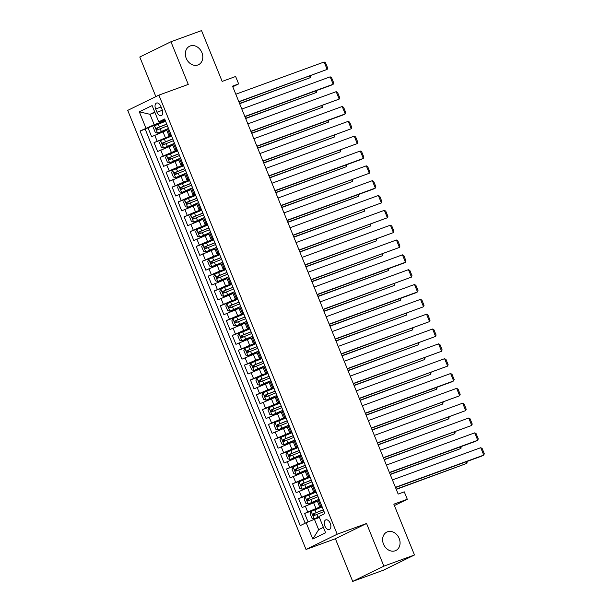 <?xml version="1.0" encoding="UTF-8"?>
<svg xmlns="http://www.w3.org/2000/svg" width="612" height="612" viewBox="0 0 612 612"><rect width="100%" height="100%" fill="white"/><g stroke="black" fill="none" stroke-linecap="round" stroke-linejoin="round"><path stroke-width="0.92" d="M387.488 531.79A10.259 8.323 -116.1 0 1 399.001 538.024A10.259 8.323 -116.1 0 1 395.849 550.502A10.259 8.323 -116.1 0 1 395.191 550.777A10.259 8.323 -116.1 0 1 383.678 544.542A10.259 8.323 -116.1 0 1 386.83 532.065A10.259 8.323 -116.1 0 1 387.488 531.79M190.217 45.969A10.259 8.323 -116.1 0 1 201.731 52.204A10.259 8.323 -116.1 0 1 198.579 64.681A10.259 8.323 -116.1 0 1 197.921 64.956A10.259 8.323 -116.1 0 1 186.408 58.729A10.259 8.323 -116.1 0 1 189.559 46.252A10.259 8.323 -116.1 0 1 190.217 45.969M330.258 523.375A5.133 2.991 -110 0 0 325.806 519.879A5.133 2.991 -110 0 0 324.873 526.014A5.133 2.991 -110 0 0 329.325 529.518A5.133 2.991 -110 0 0 330.258 523.375M352.711 581.4L383.303 570.239L414.469 554.985L383.877 566.146L366.557 523.497L337.189 534.215L306.023 549.469L335.391 538.751L352.711 581.4L383.877 566.146M337.189 534.215L158.891 95.128L127.724 110.374L306.023 549.469M158.891 95.128L188.259 84.41L170.939 41.761L139.781 57.015L155.853 96.612M170.939 41.761L201.532 30.6L222.164 81.404L235.628 76.492L238.642 83.913L232.522 86.147L398.167 494.083L404.287 491.849L407.294 499.27L393.837 504.181L414.469 554.985M166.778 130.333L151.623 136.667L148.005 127.763L162.417 122.507M171.276 135.504L154.033 142.596L168.445 137.34M154.033 142.596L157.644 151.501L172.806 145.166M178.826 160L163.672 166.334L160.053 157.429L174.466 152.174M184.855 174.833L169.692 181.167L166.082 172.263L180.486 167.007M190.875 189.666L175.713 196.001L172.102 187.104L186.515 181.84M196.896 204.5L181.741 210.834L178.123 201.937L192.535 196.674M202.924 219.333L187.762 225.667L184.151 216.77L198.556 211.515M208.944 234.167L193.79 240.501L190.171 231.604L204.584 226.348M214.973 249.007L199.81 255.334L196.2 246.437L210.605 241.182M220.993 263.841L205.831 270.175L202.22 261.27L216.633 256.015M227.014 278.674L211.859 285.008L208.241 276.104L222.653 270.848M233.042 293.508L217.88 299.842L214.269 290.937L228.674 285.682M239.062 308.341L223.908 314.675L220.289 305.77L234.702 300.515M245.091 323.174L229.928 329.508L226.31 320.612L240.723 315.348M251.111 338.008L235.949 344.342L232.338 335.445L246.751 330.182M257.132 352.841L241.977 359.175L238.359 350.278L252.771 345.015M263.16 367.674L247.998 374.008L244.387 365.112L258.792 359.856M269.181 382.515L254.018 388.842L250.407 379.945L264.82 374.689M275.201 397.349L260.046 403.675L256.428 394.778L270.841 389.523M281.229 412.182L266.067 418.516L262.456 409.612L276.869 404.356M287.25 427.015L272.095 433.35L268.477 424.445L282.889 419.189M293.278 441.849L278.116 448.183L274.505 439.278L288.91 434.023M299.299 456.682L284.136 463.016L280.526 454.112L294.938 448.856M305.319 471.515L290.165 477.85L286.546 468.953L300.959 463.689M311.347 486.349L296.185 492.683L292.574 483.786L306.979 478.523M317.368 501.182L302.213 507.516L298.595 498.619L313.007 493.356M155.632 108.99L156.963 112.248A4.973 2.899 -110 0 0 161.277 115.645A4.973 2.899 -110 0 0 162.18 109.693L160.857 106.434A4.973 2.899 -110 0 0 156.542 103.038A4.973 2.899 -110 0 0 155.632 108.99L161.086 107.001M154.943 112.509L149.994 114.314L154.209 124.703L140.049 131.022L300.27 525.609L306.168 522.724L312.793 539.042L325.599 532.777L318.967 516.459L324.865 513.575L164.643 118.98L158.745 121.872L165.049 119.99M145.939 128.137L139.314 111.82L152.12 105.555L158.745 121.872M321.858 506.361L315.96 508.511L313.551 502.582M315.838 491.528L309.932 493.677L307.522 487.741M309.817 476.687L303.912 478.844L301.502 472.908M303.789 461.853L297.883 464.011L295.481 458.074M297.769 447.02L291.863 449.177L289.453 443.241M291.74 432.187L285.842 434.344L283.433 428.408M285.72 417.353L279.814 419.511L277.404 413.574M279.699 402.52L273.793 404.67L271.384 398.741M273.671 387.687L267.773 389.836L265.363 383.908M267.651 372.853L261.745 375.003L259.335 369.074M261.622 358.02L255.724 360.17L253.314 354.241M255.602 343.187L249.696 345.336L247.286 339.4M249.581 328.346L243.675 330.503L241.266 324.567M243.553 313.512L237.655 315.67L235.245 309.733M237.532 298.679L231.627 300.836L229.217 294.9M231.504 283.846L225.606 286.003L223.196 280.067M225.484 269.012L219.578 271.17L217.168 265.233M219.463 254.179L213.557 256.329L211.148 250.4M213.435 239.346L207.537 241.495L205.127 235.566M207.414 224.512L201.509 226.662L199.099 220.733M201.394 209.679L195.488 211.828L193.078 205.9M195.366 194.845L189.46 196.995L187.058 191.059M189.345 180.005L183.439 182.162L181.03 176.225M183.317 165.171L177.419 167.328L175.009 161.392M177.296 150.338L171.391 152.495L168.981 146.559M148.005 127.763L145.189 129.147L305.197 523.199M315.96 508.511L304.623 513.453L308.065 521.937M298.595 498.619L309.932 493.677M292.574 483.786L303.912 478.844M286.546 468.953L297.883 464.011M280.526 454.112L291.863 449.177M274.505 439.278L285.842 434.344M268.477 424.445L279.814 419.511M262.456 409.612L273.793 404.67M256.428 394.778L267.773 389.836M250.407 379.945L261.745 375.003M244.387 365.112L255.724 360.17M238.359 350.278L249.696 345.336M232.338 335.445L243.675 330.503M226.31 320.612L237.655 315.67M220.289 305.77L231.627 300.836M214.269 290.937L225.606 286.003M208.241 276.104L219.578 271.17M202.22 261.27L213.557 256.329M196.2 246.437L207.537 241.495M190.171 231.604L201.509 226.662M184.151 216.77L195.488 211.828M178.123 201.937L189.46 196.995M172.102 187.104L183.439 182.162M166.082 172.263L177.419 167.328M160.053 157.429L171.391 152.495M170.878 134.349L168.858 135.451L171.069 134.824M168.468 128.421L157.598 133.156L166.495 129.614M174.496 143.254L163.626 147.989L172.515 144.447M177.097 149.657L174.887 150.292L176.906 149.183M180.517 158.087L169.646 162.823L178.536 159.281M183.118 164.49L180.907 165.125L182.927 164.024M186.545 172.921L175.675 177.656L184.564 174.122M189.139 179.324L186.935 179.959L188.955 178.857M192.566 187.754L181.695 192.489L190.584 188.955M195.167 194.157L192.956 194.792L194.976 193.69M198.586 202.587L187.716 207.323L196.605 203.788M201.187 208.99L198.977 209.625L200.996 208.524M204.615 217.421L193.744 222.156L202.633 218.622M207.216 223.824L205.005 224.459L207.024 223.357M210.635 232.254L199.764 236.989L208.654 233.455M213.236 238.665L211.025 239.292L213.045 238.19M216.656 247.095L214.644 248.197L217.053 254.125L219.065 253.024M222.684 261.928L220.664 263.03L223.074 268.959L225.094 267.857M228.704 276.762L217.834 281.497L226.723 277.955M231.305 283.165L229.095 283.8L231.114 282.69M234.733 291.595L223.862 296.33L232.751 292.788M237.334 297.998L235.123 298.633L237.142 297.524M240.753 306.428L229.882 311.164L238.772 307.629M243.354 312.831L241.143 313.466L243.163 312.365M246.774 321.262L235.903 325.997L244.8 322.463M249.375 327.665L247.164 328.3L249.183 327.198M252.802 336.095L241.931 340.83L250.821 337.296M255.403 342.498L253.192 343.133L255.212 342.032M258.822 350.928L247.952 355.664L256.841 352.13M261.423 357.332L259.213 357.966L261.232 356.865M264.851 365.762L253.98 370.497L262.869 366.963M267.452 372.165L265.241 372.8L267.26 371.698M270.871 380.595L260.001 385.338L268.89 381.796M273.472 387.006L271.261 387.633L273.281 386.532M276.892 395.436L266.021 400.172L274.91 396.63M279.493 401.839L277.282 402.466L279.302 401.365M282.92 410.269L272.049 415.005L280.939 411.463M285.521 416.673L283.31 417.3L285.33 416.198M288.94 425.103L278.07 429.838L286.959 426.296M291.542 431.506L289.331 432.141L291.35 431.032M294.969 439.936L284.098 444.672L292.987 441.13M297.562 446.339L295.359 446.974L297.371 445.873M300.989 454.77L290.119 459.505L299.008 455.971M303.59 461.173L301.379 461.808L303.399 460.706M307.01 469.603L296.139 474.338L305.028 470.804M309.611 476.006L307.4 476.641L309.42 475.539M313.038 484.436L302.167 489.172L311.057 485.637M315.639 490.839L313.428 491.474L315.448 490.373M319.059 499.27L308.188 504.005L317.077 500.471M321.66 505.673L319.449 506.308L321.468 505.206M165.248 120.671L154.209 124.703M394.403 505.581L407.294 499.27M232.782 86.782L238.642 83.913M154.737 111.996L149.994 114.314L139.314 111.82M319.387 517.484L314.43 519.29L318.645 529.671L323.396 527.353M145.189 129.147L140.049 131.022M304.623 513.453L319.028 508.197M219.257 253.498L217.053 254.125M225.285 268.331L223.074 268.959M306.168 522.724L314.43 519.29M312.793 539.042L318.645 529.671M366.557 523.497L335.391 538.751M165.278 120.549L166.449 123.433M235.804 94.225L324.146 61.996L327.152 69.408L238.902 101.867M238.81 101.646L327.152 69.408L327.665 68.031L325.553 62.837L324.146 61.996M168.239 128.023L167.145 125.146M239.644 103.696L310.307 77.655L239.552 103.466M154.561 125.797L157.544 133.141L155.31 132.498L153.505 128.046L154.591 125.735L165.5 121.283M166.709 124.075L156.519 128.191L157.238 129.974L167.367 125.881M158.998 129.331C157.697 129.209 157.452 128.612 158.279 127.548L166.747 124.175M310.59 75.72L310.307 77.655L309.657 76.056M171.299 135.382L172.469 138.274M241.824 109.058L330.166 76.829L333.18 84.249L331.069 85.275L244.93 116.701M244.838 116.479L333.18 84.249L333.685 82.865L331.574 77.67L330.166 76.829M174.259 142.856L173.165 139.98M177.319 150.215L178.497 153.107M247.845 123.892L336.187 91.662L339.201 99.083L250.951 131.542M250.859 131.312L339.201 99.083L339.706 97.698L337.602 92.504L336.187 91.662M180.28 157.697L179.186 154.813M183.348 165.049L184.518 167.94M253.873 138.725L342.215 106.496L345.222 113.916L343.118 114.941L256.979 146.375M256.887 146.146L345.222 113.916L345.734 112.531L343.623 107.337L342.215 106.496M186.308 172.53L185.214 169.646M189.368 179.882L190.539 182.774M259.893 153.558L348.236 121.329L351.25 128.75L262.999 161.208M262.908 160.979L351.25 128.75L351.755 127.365L349.651 122.17L348.236 121.329M192.329 187.364L191.235 184.48M245.672 118.529L316.335 92.489L245.58 118.307M160.589 140.63L163.565 147.974L161.339 147.331L159.533 142.879L160.612 140.569L171.521 136.116M172.729 138.909L162.54 143.024L163.259 144.807L173.387 140.714M165.026 144.164C163.718 144.042 163.481 143.445 164.299 142.382L172.775 139.008M316.618 90.553L316.335 92.489L315.685 90.89M251.693 133.37L322.356 107.322L251.601 133.141M166.609 155.463L169.593 162.807L167.359 162.165L165.554 157.712L166.64 155.402L177.549 150.95M178.758 153.742L168.56 157.858L169.287 159.64L179.415 155.547M171.046 158.998C169.746 158.875 169.501 158.279 170.327 157.215L178.796 153.841M322.639 105.386L322.356 107.322L321.705 105.723M257.721 148.203L328.384 122.155L257.629 147.974M172.63 170.297L175.613 177.641L173.387 176.998L171.574 172.546L172.66 170.243L183.569 165.783M184.778 168.575L174.588 172.691L175.307 174.474L185.436 170.388M177.067 173.831C175.766 173.709 175.522 173.112 176.348 172.049L184.816 168.675M328.659 120.22L328.384 122.155L327.734 120.556M263.741 163.037L334.404 136.989L263.65 162.807M178.658 185.13L181.634 192.474L179.408 191.831L177.602 187.379L178.681 185.076L189.59 180.624M190.799 183.416L180.609 187.524L181.336 189.307L191.457 185.222M183.095 188.664C181.787 188.542 181.55 187.945 182.368 186.882L190.845 183.508M334.688 135.053L334.404 136.989L333.754 135.39M195.389 194.715L196.567 197.607M265.922 168.392L354.264 136.162L357.27 143.583L269.02 176.042M268.928 175.812L357.27 143.583L357.783 142.198L355.671 137.004L354.264 136.162M198.357 202.197L197.263 199.313M269.762 177.87L340.425 151.83L269.67 177.641M184.679 199.963L187.662 207.307L185.428 206.665L183.623 202.212L184.709 199.91L195.618 195.458M196.827 198.25L186.637 202.365L187.356 204.14L197.485 200.055M189.116 203.498C187.815 203.375 187.57 202.779 188.397 201.723L196.865 198.342M340.708 149.886L340.425 151.83L339.775 150.231M201.417 209.549L202.587 212.44M271.942 183.233L360.284 150.996L363.298 158.416L361.187 159.449L275.048 190.875M274.956 190.646L363.298 158.416L363.803 157.032L361.692 151.837L360.284 150.996M204.377 217.03L203.283 214.146M275.79 192.704L346.453 166.663L275.698 192.474M190.699 214.797L193.683 222.141L191.457 221.498L189.651 217.053L190.73 214.743L201.639 210.291M202.847 213.083L192.658 217.199L193.377 218.974L203.505 214.888M195.144 218.331C193.836 218.209 193.599 217.62 194.417 216.556L202.886 213.183M346.736 164.72L346.453 166.663L345.803 165.064M207.437 224.382L208.615 227.274M277.963 198.066L366.305 165.837L369.319 173.25L281.069 205.708M280.977 205.479L369.319 173.25L369.824 171.865L367.72 166.678L366.305 165.837M210.398 231.864L209.304 228.98M281.811 207.537L352.474 181.496L281.719 207.307M196.727 229.638L199.711 236.974L197.477 236.331L195.672 231.887L196.75 229.577L207.659 225.124M208.876 227.916L198.678 232.032L199.405 233.807L209.533 229.722M201.164 233.164C199.864 233.042 199.619 232.453 200.445 231.39L208.914 228.016M352.757 179.553L352.474 181.496L351.823 179.897M213.466 239.215L214.636 242.107M283.991 212.9L372.333 180.67L375.34 188.083L373.236 189.116L287.097 220.542M286.997 220.312L375.34 188.083L375.852 186.698L373.741 181.512L372.333 180.67M216.426 246.697L215.332 243.821M213.687 239.958L202.779 244.41L201.692 246.72L203.505 251.165L205.793 251.83L214.636 248.189M205.793 251.83L214.682 248.288M287.839 222.37L358.494 196.33L287.739 222.141M214.896 242.75L204.706 246.865L205.425 248.648L215.554 244.555M207.185 248.005C205.884 247.875 205.64 247.286 206.466 246.223L214.934 242.849M358.777 194.387L358.494 196.33L357.852 194.731M219.486 254.057L220.657 256.941M290.012 227.733L378.354 195.503L381.368 202.916L293.117 235.375M293.026 235.146L381.368 202.916L381.873 201.532L379.769 196.345L378.354 195.503M222.447 261.531L221.353 258.654M219.708 254.791L208.799 259.243L207.72 261.553L209.526 266.006L211.813 266.664L220.664 263.022M211.813 266.664L220.703 263.122M293.859 237.204L364.522 211.163L293.768 236.974M220.917 257.583L210.727 261.699L211.454 263.481L221.575 259.389M213.213 262.839C211.905 262.709 211.668 262.12 212.486 261.056L220.963 257.683M364.806 209.227L364.522 211.163L363.872 209.564M225.507 268.89L226.685 271.774M296.04 242.566L384.382 210.337L387.388 217.75L299.138 250.209M299.046 249.987L387.388 217.75L387.901 216.373L385.79 211.178L384.382 210.337M228.467 276.364L227.381 273.488M299.88 252.037L370.543 225.996L299.788 251.807M214.797 274.138L217.78 281.482L215.546 280.839L213.741 276.387L214.827 274.077L225.736 269.624M226.945 272.417L216.747 276.532L217.474 278.315L227.603 274.222M219.234 277.672C217.933 277.55 217.688 276.953 218.515 275.89L226.983 272.516M370.826 224.061L370.543 225.996L369.893 224.397M231.535 283.723L232.705 286.615M302.06 257.4L390.402 225.17L393.417 232.591L305.166 265.05M305.074 264.82L393.417 232.591L393.921 231.206L391.81 226.012L390.402 225.17M234.495 291.197L233.402 288.321M305.908 266.87L376.571 240.83L305.816 266.648M220.817 288.971L223.801 296.315L221.575 295.673L219.762 291.22L220.848 288.91L231.757 284.458M232.965 287.25L222.776 291.366L223.495 293.148L233.623 289.055M225.262 292.505C223.954 292.383 223.717 291.786 224.535 290.723L233.004 287.349M376.847 238.894L376.571 240.83L375.921 239.231M237.555 298.557L238.734 301.448M308.081 272.233L396.423 240.003L399.437 247.424L311.187 279.883M311.095 279.653L399.437 247.424L399.942 246.039L397.838 240.845L396.423 240.003M240.516 306.038L239.422 303.154M311.929 281.711L382.592 255.663L311.837 281.482M226.845 303.804L229.829 311.148L227.595 310.506L225.79 306.054L226.868 303.743L237.777 299.291M238.994 302.083L228.796 306.199L229.523 307.981L239.652 303.896M231.282 307.339C229.974 307.216 229.737 306.62 230.556 305.556L239.032 302.183M382.875 253.728L382.592 255.663L381.942 254.064M317.957 296.545L388.612 270.496L317.858 296.315M232.866 318.638L235.85 325.982L233.616 325.339L231.81 320.887L232.897 318.584L243.805 314.124M245.014 316.924L234.824 321.032L235.543 322.815L245.672 318.73M237.303 322.172C236.002 322.05 235.758 321.453 236.584 320.39L245.052 317.016M388.895 268.561L388.612 270.496L387.97 268.897M323.978 311.378L394.641 285.337L323.886 311.148M238.894 333.471L241.87 340.815L239.644 340.173L237.838 335.72L238.917 333.418L249.826 328.965M251.035 331.758L240.845 335.866L241.572 337.648L251.693 333.563M243.331 337.005C242.023 336.883 241.786 336.286 242.604 335.231L251.081 331.849M394.924 283.394L394.641 285.337L393.99 283.731M243.584 313.39L244.754 316.282M314.109 287.066L402.451 254.837L405.458 262.257L403.354 263.282L317.215 294.716M317.115 294.487L405.458 262.257L405.97 260.873L403.859 255.678L402.451 254.837M246.544 320.872L245.45 317.988M249.604 328.223L250.775 331.115M320.13 301.9L408.472 269.67L411.486 277.091L323.235 309.55M323.144 309.32L411.486 277.091L411.991 275.706L409.887 270.512L408.472 269.67M252.565 335.705L251.471 332.821M255.625 343.057L256.803 345.948M326.15 316.741L414.492 284.503L417.506 291.924L415.403 292.957L329.256 324.383M329.164 324.153L417.506 291.924L418.011 290.539L415.908 285.345L414.492 284.503M258.585 350.538L257.491 347.654M329.998 326.211L400.661 300.171L329.906 325.982M244.915 348.305L247.898 355.649L245.664 355.006L243.859 350.554L244.945 348.251L255.854 343.799M257.063 346.591L246.865 350.707L247.592 352.481L257.721 348.396M249.352 351.839C248.051 351.716 247.806 351.12 248.633 350.064L257.101 346.683M400.944 298.228L400.661 300.171L400.011 298.572M261.653 357.89L262.823 360.782M332.178 331.574L420.521 299.345L423.535 306.757L335.284 339.216M335.192 338.987L423.535 306.757L424.039 305.373L421.928 300.178L420.521 299.345M264.613 365.372L263.52 362.488M336.026 341.045L406.689 315.004L335.934 340.815M250.935 363.138L253.919 370.482L251.693 369.839L249.88 365.395L250.966 363.084L261.875 358.632M263.084 361.424L252.894 365.54L253.613 367.315L263.741 363.23M255.372 366.672C254.072 366.55 253.835 365.961 254.653 364.897L263.122 361.524M406.965 313.061L406.689 315.004L406.039 313.405M267.673 372.723L268.852 375.615M338.199 346.407L426.541 314.178L429.555 321.591L341.305 354.05M341.213 353.82L429.555 321.591L430.06 320.206L427.956 315.019L426.541 314.178M270.634 380.205L269.54 377.329M342.047 355.878L412.71 329.837L341.955 355.649M256.964 377.979L259.939 385.315L257.713 384.673L255.908 380.228L256.986 377.918L267.895 373.465M269.112 376.258L258.914 380.373L259.641 382.148L269.762 378.063M261.401 381.513C260.092 381.383 259.855 380.794 260.674 379.731L269.15 376.357M412.993 327.894L412.71 329.837L412.06 328.239M273.702 387.564L274.872 390.448M344.227 361.241L432.569 329.011L435.576 336.424L347.325 368.883M347.233 368.654L435.576 336.424L436.088 335.039L433.977 329.853L432.569 329.011M276.662 395.038L275.568 392.162M348.067 370.711L418.73 344.671L347.976 370.482M262.984 392.812L265.968 400.149L263.734 399.514L261.928 395.061L263.015 392.751L273.924 388.299M275.132 391.091L264.942 395.207L265.662 396.989L275.79 392.896M267.421 396.347C266.121 396.216 265.876 395.627 266.702 394.564L275.171 391.19M419.013 342.728L418.73 344.671L418.08 343.072M279.722 402.398L280.893 405.282M350.248 376.074L438.59 343.845L441.604 351.257L353.353 383.716M353.262 383.487L441.604 351.257L442.109 349.873L439.997 344.686L438.59 343.845M282.683 409.872L281.589 406.995M354.096 385.545L424.759 359.504L354.004 385.315M269.005 407.646L271.988 414.99L269.762 414.347L267.957 409.895L269.035 407.584L279.944 403.132M281.153 405.924L270.963 410.04L271.682 411.822L281.811 407.73M273.449 411.18C272.141 411.05 271.904 410.461 272.723 409.397L281.199 406.024M425.042 357.569L424.759 359.504L424.108 357.905M285.743 417.231L286.921 420.115M356.268 390.907L444.61 358.678L447.624 366.091L359.374 398.55M359.282 398.328L447.624 366.091L448.129 364.714L446.026 359.519L444.61 358.678M288.703 424.705L287.609 421.829M360.116 400.378L430.779 374.337L360.024 400.149M275.033 422.479L278.016 429.823L275.783 429.18L273.977 424.728L275.056 422.418L285.972 417.965M287.181 420.758L276.984 424.873L277.71 426.656L287.839 422.563M279.47 426.013C278.169 425.891 277.925 425.294 278.751 424.231L287.219 420.857M431.062 372.402L430.779 374.337L430.129 372.739M291.771 432.064L292.941 434.956M362.296 405.741L450.639 373.511L453.645 380.932L451.541 381.957L365.402 413.391M365.303 413.161L453.645 380.932L454.158 379.547L452.046 374.353L450.639 373.511M294.732 439.538L293.638 436.662M366.144 415.211L436.807 389.171L366.053 414.99M281.053 437.312L284.037 444.656L281.811 444.014L279.998 439.561L281.084 437.251L291.993 432.799M293.202 435.591L283.012 439.707L283.731 441.489L293.859 437.396M285.49 440.847C284.19 440.724 283.945 440.127 284.771 439.064L293.24 435.69M437.083 387.235L436.807 389.171L436.157 387.572M297.792 446.898L298.962 449.789M368.317 420.574L456.659 388.345L459.673 395.765L371.423 428.224M371.331 427.995L459.673 395.765L460.178 394.38L458.074 389.186L456.659 388.345M300.752 454.379L299.658 451.495M372.165 430.052L442.828 404.004L372.073 429.823M287.082 452.146L290.057 459.49L287.831 458.847L286.026 454.395L287.105 452.084L298.013 447.632M299.222 450.424L289.032 454.54L289.759 456.322L299.88 452.237M291.519 455.68C290.21 455.558 289.973 454.961 290.792 453.897L299.268 450.524M443.111 402.069L442.828 404.004L442.178 402.405M303.812 461.731L304.99 464.623M374.345 435.407L462.687 403.178L465.694 410.598L377.443 443.057M377.352 442.828L465.694 410.598L466.206 409.214L464.095 404.019L462.687 403.178M306.78 469.213L305.686 466.329M309.84 476.564L311.011 479.456M380.366 450.241L468.708 418.011L471.722 425.432L383.472 457.891M383.38 457.661L471.722 425.432L472.227 424.047L470.115 418.853L468.708 418.011M312.801 484.046L311.707 481.162M315.861 491.398L317.039 494.289M386.386 465.082L474.728 432.845L477.743 440.265L475.639 441.298L389.492 472.724M389.4 472.495L477.743 440.265L478.247 438.881L476.144 433.686L474.728 432.845M318.821 498.879L317.727 495.995M378.185 444.886L448.848 418.838L378.094 444.656M293.102 466.979L296.086 474.323L293.852 473.68L292.046 469.228L293.133 466.925L304.042 462.473M305.25 465.265L295.06 469.373L295.78 471.156L305.908 467.071M297.539 470.513C296.239 470.391 295.994 469.794 296.82 468.731L305.289 465.357M449.132 416.902L448.848 418.838L448.198 417.239M384.214 459.719L454.877 433.678L384.122 459.49M299.123 481.812L302.106 489.156L299.88 488.514L298.075 484.061L299.153 481.759L310.062 477.306M311.271 480.099L301.081 484.214L301.8 485.989L311.929 481.904M303.567 485.347C302.259 485.224 302.022 484.627 302.841 483.572L311.309 480.191M455.16 431.735L454.877 433.678L454.226 432.08M390.234 474.552L460.897 448.512L390.142 474.323M305.151 496.646L308.134 503.99L305.901 503.347L304.095 498.895L305.174 496.592L316.083 492.14M317.299 494.932L307.102 499.048L307.828 500.823L317.957 496.737M309.588 500.18C308.28 500.058 308.043 499.469 308.861 498.405L317.337 495.032M461.18 446.569L460.897 448.512L460.247 446.913M321.889 506.231L323.06 509.123M392.414 479.915L480.757 447.686L483.763 455.099L481.659 456.131L395.52 487.557M395.421 487.328L483.763 455.099L484.276 453.714L482.164 448.527L480.757 447.686M324.804 513.606L323.756 510.829M322.111 506.973L311.202 511.425L310.116 513.736L311.929 518.18L314.216 518.838L319.097 516.78M314.216 518.838L319.143 516.872M396.262 489.386L466.918 463.345L396.163 489.156M323.32 509.765L313.13 513.881L313.849 515.656L323.978 511.571M315.608 515.013C314.308 514.891 314.063 514.302 314.889 513.239L323.358 509.865M467.201 461.402L466.918 463.345L466.275 461.746M165.37 137.662L162.96 131.725M157.108 141.097L154.698 135.16M307.691 511.946L305.281 506.017M301.67 497.112L299.26 491.176M295.65 482.279L293.24 476.343M289.621 467.446L287.212 461.509M283.601 452.612L281.191 446.676M277.573 437.779L275.163 431.843M271.552 422.946L269.142 417.009M265.531 408.105L263.122 402.176M259.503 393.271L257.094 387.342M253.483 378.438L251.073 372.509M247.455 363.605L245.052 357.676M241.434 348.771L239.024 342.835M235.413 333.938L233.004 328.001M229.385 319.104L226.975 313.168M223.365 304.271L220.955 298.335M217.344 289.438L214.934 283.501M211.316 274.604L208.906 268.668M205.295 259.763L202.886 253.835M199.267 244.93L196.857 239.001M193.247 230.097L190.837 224.168M187.226 215.263L184.816 209.327M181.198 200.43L178.788 194.494M175.177 185.597L172.768 179.66M169.149 170.763L166.739 164.827M163.129 155.93L160.719 149.994M169.906 134.831L167.497 128.895M175.935 149.665L173.525 143.728M181.955 164.498L179.546 158.562M187.976 179.331L185.566 173.395M194.004 194.165L191.594 188.228M200.025 208.998L197.615 203.062M206.045 223.831L203.643 217.903M212.073 238.665L209.664 232.736M218.094 253.498L215.684 247.569M224.122 268.339L221.712 262.403M230.143 283.172L227.733 277.236M236.163 298.006L233.753 292.069M242.191 312.839L239.782 306.903M248.212 327.672L245.802 321.736M254.24 342.506L251.83 336.569M260.261 357.339L257.851 351.403M266.281 372.173L263.871 366.244M272.309 387.006L269.9 381.077M278.33 401.839L275.92 395.91M284.358 416.68L281.948 410.744M290.379 431.514L287.969 425.577M296.399 446.347L293.99 440.411M302.427 461.18L300.018 455.244M308.448 476.014L306.038 470.077M314.469 490.847L312.066 484.911M320.497 505.68L318.087 499.752M162.394 110.267L156.963 112.248M160.191 128.727L161.339 131.549M158.324 124.129L159.472 126.952M158.279 127.548L156.519 128.191M166.219 143.56L167.359 146.383M164.353 138.962L165.492 141.785M164.299 142.382L162.54 143.024M172.24 158.393L173.387 161.216M170.373 153.796L171.521 156.618M170.327 157.215L168.56 157.858M178.268 173.234L179.408 176.049M176.401 168.629L177.541 171.452M176.348 172.049L174.588 172.691M184.288 188.068L185.436 190.883M182.422 183.47L183.569 186.285M182.368 186.882L180.609 187.524M190.309 202.901L191.457 205.716M188.442 198.303L189.59 201.118M188.397 201.723L186.637 202.365M196.337 217.734L197.477 220.55M194.471 213.137L195.611 215.952M194.417 216.556L192.658 217.199M202.358 232.568L203.505 235.383M200.491 227.97L201.639 230.785M200.445 231.39L198.678 232.032M202.748 244.471L205.731 251.807M208.386 247.401L209.526 250.224M206.512 242.803L207.659 245.619M206.466 246.223L204.706 246.865M208.776 259.304L211.752 266.648M214.407 262.234L215.554 265.057M212.54 257.637L213.68 260.46M212.486 261.056L210.727 261.699M220.427 277.068L221.575 279.891M218.56 272.47L219.708 275.293M218.515 275.89L216.747 276.532M226.455 291.901L227.595 294.724M224.589 287.303L225.729 290.126M224.535 290.723L222.776 291.366M232.476 306.742L233.623 309.557M230.609 302.137L231.757 304.96M230.556 305.556L228.796 306.199M238.496 321.575L239.644 324.391M236.63 316.978L237.777 319.793M236.584 320.39L234.824 321.032M244.525 336.409L245.664 339.224M242.658 331.811L243.798 334.626M242.604 335.231L240.845 335.866M250.545 351.242L251.693 354.057M248.679 346.644L249.826 349.46M248.633 350.064L246.865 350.707M256.573 366.075L257.713 368.891M254.707 361.478L255.847 364.293M254.653 364.897L252.894 365.54M262.594 380.909L263.741 383.724M260.727 376.311L261.875 379.126M260.674 379.731L258.914 380.373M268.614 395.742L269.762 398.565M266.748 391.144L267.895 393.96M266.702 394.564L264.942 395.207M274.643 410.576L275.783 413.398M272.776 405.978L273.916 408.801M272.723 409.397L270.963 410.04M280.663 425.409L281.811 428.232M278.797 420.811L279.944 423.634M278.751 424.231L276.984 424.873M286.691 440.242L287.831 443.065M284.825 435.645L285.965 438.467M284.771 439.064L283.012 439.707M292.712 455.083L293.859 457.898M290.845 450.478L291.985 453.301M290.792 453.897L289.032 454.54M298.733 469.917L299.88 472.732M296.866 465.319L298.013 468.134M296.82 468.731L295.06 469.373M304.761 484.75L305.901 487.565M302.894 480.152L304.034 482.967M302.841 483.572L301.081 484.214M310.781 499.583L311.929 502.398M308.915 494.986L310.062 497.801M308.861 498.405L307.102 499.048M311.171 511.479L314.155 518.823M316.809 514.417L317.949 517.232M314.935 509.819L316.083 512.634M314.889 513.239L313.13 513.881M168.858 135.451L166.449 129.522M174.887 150.292L172.477 144.356M180.907 165.125L178.497 159.189M186.935 179.959L184.526 174.022M192.956 194.792L190.546 188.856M198.977 209.625L196.567 203.689M205.005 224.459L202.595 218.522M211.025 239.292L208.615 233.363M229.095 283.8L226.685 277.863M235.123 298.633L232.713 292.697M241.143 313.466L238.734 307.53M247.164 328.3L244.762 322.363M253.192 343.133L250.782 337.197M259.213 357.966L256.803 352.03M265.241 372.8L262.831 366.863M271.261 387.633L268.852 381.704M277.282 402.466L274.872 396.538M283.31 417.3L280.9 411.371M289.331 432.141L286.921 426.204M295.359 446.974L292.949 441.038M301.379 461.808L298.97 455.871M307.4 476.641L304.99 470.704M313.428 491.474L311.018 485.538M319.449 506.308L317.039 500.371"/></g></svg>
